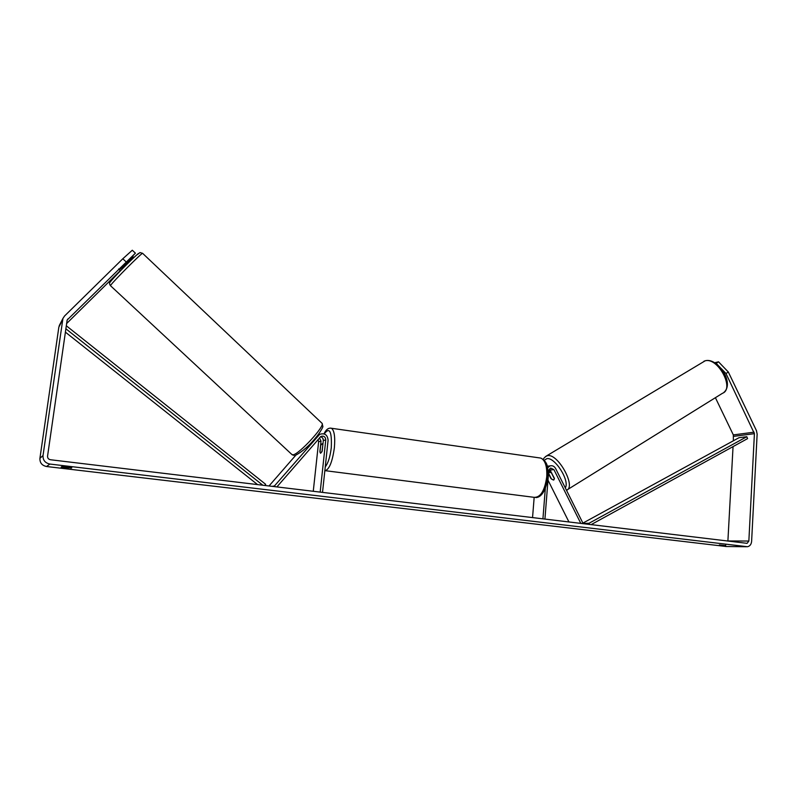 <?xml version="1.0" encoding="UTF-8"?>
<svg xmlns="http://www.w3.org/2000/svg" width="797" height="797" viewBox="0 0 797 797"><rect width="100%" height="100%" fill="white"/><g stroke="black" fill="none" stroke-linecap="round" stroke-linejoin="round"><path stroke-width="1.2" d="M548.495 473.637L550.996 478.638L553.477 480.043L554.413 478.768M548.864 469.941L549.84 471.894M582.119 523.589L582.886 523.091L555.639 468.556C554.284 466.225 552.431 465.328 550.06 465.876L547.539 467.909M580.824 523.43L553.915 469.612L550.677 468.048L548.725 470.708L544.929 519.116M534.169 497.368L532.545 517.632M545.327 488.372L542.926 518.877M547.977 466.125L547.14 466.155M553.885 479.914L554.403 478.3L549.392 468.945M568.958 522.005L547.987 480.143M551.773 473.029L549.541 472.173L548.655 473.438L551.464 479.037L553.477 480.043M551.564 473.149L554.383 478.788M125.966 261.725L122.808 258.766L132.292 250.228L135.4 253.157L67.157 320.005L47.561 456.113C47.491 458.096 48.468 459.311 50.5 459.749L747.088 543.335L748.851 541.043L754.42 433.658L725.977 373.504L721.175 368.503M725.688 545.626L719.382 544.929L725.688 545.626L725.718 545.098M65.832 467.849L71.79 467.829L61.847 466.653L61.16 467.092L65.832 467.849M71.122 467.68L71.043 468.267M122.808 258.766L64.547 316.01L62.923 318.471L43.018 455.565C42.849 460.198 45.14 463.027 49.882 464.053L747.486 546.732C749.907 546.174 751.292 544.391 751.611 541.382L757.14 434.106L756.453 430.649L728.348 372.04L725.977 373.504M59.885 324.389L58.848 327.099L39.92 458.315C39.75 462.788 41.962 465.518 46.555 466.514L726.386 546.523M727.89 541.093L733.051 446.599M733.37 440.791L733.33 434.913L715.397 397.693M717.798 364.986L716.154 363.273L718.525 361.828L728.348 372.04M718.525 361.828L714.72 362.725M126.922 262.781L133.109 256.674L127.371 263.199M119.56 269.715L135.4 253.157M120.287 270.611L66.549 323.612M269.007 485.991L295.836 455.167M275.264 486.738L274.437 485.981L272.096 486.359M274.437 485.981L319.657 434.345C324.688 432.821 327.507 434.783 328.105 440.233L322.516 492.416M323.333 440.233L322.845 438.38M276.878 486.937L320.862 436.467C323.791 435.59 325.435 436.736 325.774 439.904L320.165 492.128M318.053 439.446L318.631 441.767L313.261 491.301M320.454 436.746C322.387 437.234 323.343 438.499 323.313 440.552L322.177 451.112L320.553 453.274L319.896 451.65L321.032 441.149L319.448 437.832M318.252 434.564L319.746 434.295M322.715 444.836L322.147 443.75L320.713 445.334L319.976 452.158L320.553 453.274L321.978 451.7L322.855 444.856M126.105 262.92L126.574 263.359L121.493 268.37L121.054 267.951M65.822 328.733L262.841 485.243M65.334 332.09L257.58 484.616M66.091 326.87L66.749 326.122L265.68 484.327L264.803 485.483M589.521 524.476L589.013 523.29L746.799 436.716L747.586 438.609L591.075 524.665M589.013 523.29L582.338 523.44M746.799 436.716L739.008 437.702L582.557 523.3M553.915 469.612L550.269 470.021M543.415 459.49C543.245 458.783 544.301 457.588 546.583 455.894L705.106 360.842C717.808 356.897 734.934 388.806 722.53 393.26L566.478 490.265C576.58 487.097 558.079 453.234 547.569 455.655L545.547 456.502M544.251 460.317L546.832 458.664C554.772 456.771 570.094 480.96 565.282 487.864M49.882 464.053L46.555 466.514M746.46 546.742L725.549 546.513M754.121 432.173L733.33 434.913M754.42 433.658L733.619 436.357M748.851 541.043L727.9 540.964M67.835 318.989L66.998 320.533M62.545 319.946L58.848 327.099M43.018 455.565L39.92 458.315M318.282 435.491L317.326 435.76M321.032 441.149L318.631 441.767M325.774 439.904L323.313 440.552M330.317 428.109L331.452 428.268C334.312 430.42 335.288 436.945 334.361 447.844C332.309 462.22 329.131 469.841 324.837 470.718M325.256 466.833C328.135 463.177 330.147 456.801 331.283 447.705C331.95 431.307 329.599 426.714 324.21 433.927M324.847 470.628L534.05 497.328C540.505 497.627 544.749 490.753 546.762 476.696C547.21 466.534 545.248 460.327 540.894 458.096L331.452 428.268C328.513 427.64 326.033 429.503 324.01 433.857M142.673 253.376L142.583 253.297C141.637 252.908 113.323 281.261 110.753 285.177L110.544 285.764L291.841 454.459L293.037 454.828C298.985 454.36 324.797 426.415 322.127 423.386L321.749 423.028M111.759 280.136C117.059 273.809 137.443 253.605 138.778 253.326M547.16 466.225L550.06 465.876M703.93 361.23L705.335 360.732C717.748 357.405 734.944 383.128 723.815 392.473M549.292 472.222L550.886 471.256M746.56 543.335L747.088 543.335M59.227 325.664L62.923 318.471M318.083 434.783L319.657 434.345M540.894 458.096C549.133 462.858 547.469 468.696 547.957 476.995C545.457 494.917 538.642 497.826 535.733 497.537M322.964 443.859L322.147 443.75M295.677 455.217C302.82 451.331 309.635 445.354 316.11 437.264C320.145 432.452 323.423 426.475 322.845 426.465L322.127 423.386L142.583 253.297C138.349 252.38 141.746 251.762 136.715 254.97C129.224 261.605 112.437 278.721 110.165 282.168C109.219 282.656 109.319 283.832 110.454 285.685M127.699 263.508L126.584 262.462M120.477 270.791L118.574 269.007M294.223 455.426L292.27 454.828"/></g></svg>
